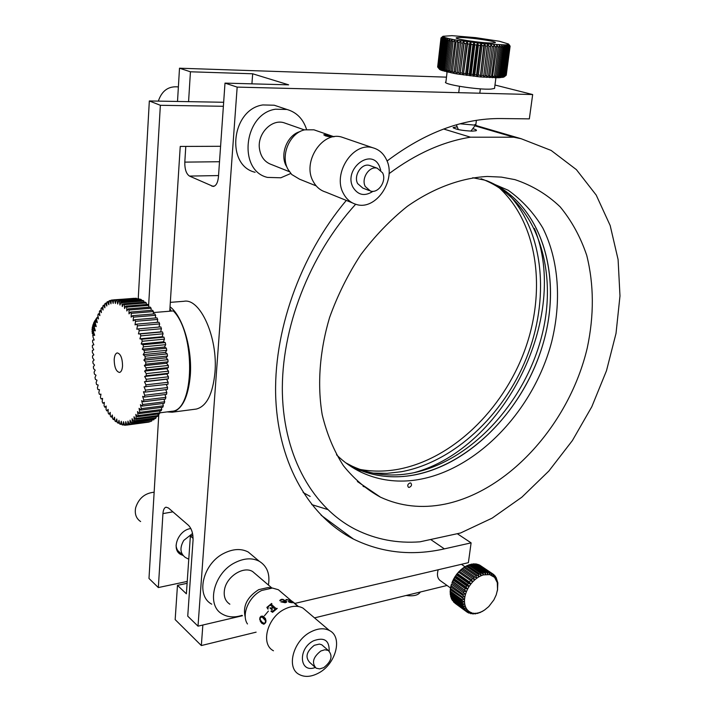 <?xml version="1.0" encoding="UTF-8"?>
<svg xmlns="http://www.w3.org/2000/svg" width="712" height="712" viewBox="0 0 712 712"><rect width="100%" height="100%" fill="white"/><g stroke="black" fill="none" stroke-linecap="round" stroke-linejoin="round"><path stroke-width="1.07" d="M183.029 555.458L180.688 554.452C170.925 549.424 178.187 530.271 190.531 528.571L190.834 528.518M327.582 509.498L311.74 504.603M446.486 77.154L179.504 68.21L177.51 101.46M158.829 413.921L148.986 578.464L158.34 587.56L162.941 513.61C163.244 509.872 164.258 507.727 166.003 507.167L168.433 507.985L188.573 525.403C191.67 528.731 193.166 533.608 193.059 540.034L187.737 616.165L198.007 626.159L242.481 615.72M294.821 603.429L468.389 562.676L471.104 542.873L444.359 548.872C412.115 556.152 381.819 552.886 353.464 539.073C310.12 517.001 278.953 465.621 275.802 399.245C272.838 332.94 299.734 255.759 346.299 200.419M387.043 161.028C425.082 132.387 462.987 118.236 500.75 118.548L529.336 118.868L532.674 94.545L494.982 85.022M532.674 94.545L237.167 87.104L225.001 83.117L288.636 84.835L252.68 73.781L190.433 71.787L179.504 68.21M237.167 87.104L198.007 626.159M185.787 146.423L184.809 162.122C184.693 169.251 186.259 173.906 189.499 176.087L213.235 186.446C216.101 185.903 217.836 182.699 218.451 176.834L225.001 83.117M190.433 71.787L188.573 101.647M187.229 581.428L158.34 587.56M471.104 542.873L457.282 533.706M252.68 73.781L251.915 83.847M122.553 365.772C122.357 358.038 120.595 353.748 117.258 352.912C115.495 353.392 114.472 355.626 114.187 359.64C114.383 367.356 116.163 371.628 119.509 372.456C121.245 371.976 122.259 369.75 122.553 365.772M161.437 328.73L160.796 326.906L138.573 328.882L139.214 330.733L161.437 328.73L160.645 331.872L162.478 331.899L140.237 333.928L140.816 335.877L163.057 333.821L162.114 336.74L163.974 337.141L141.733 339.232L142.231 341.262L164.481 339.143L163.404 341.805L165.273 342.588L143.023 344.742L143.459 346.833L165.709 344.661L164.508 347.038L166.368 348.186L144.118 350.402L144.465 352.547L166.724 350.304L165.406 352.395L167.24 353.9L144.99 356.178L145.266 358.341L167.507 356.045L166.083 357.816L167.89 359.667L145.649 362.007L145.835 364.179L168.068 361.821L166.555 363.253L168.308 365.443L146.076 367.837L146.174 370L168.397 367.579L166.804 368.665L168.486 371.166L146.263 373.622L146.28 375.749L168.486 373.275L166.822 374.005L168.424 376.79L168.335 378.855L166.626 379.22L168.13 382.273L167.952 384.266L144.073 386.847L145.453 390.167L145.212 392.098L167.338 389.455L167.596 387.55L145.453 390.167M168.424 376.79L146.227 379.3L146.156 381.383L168.335 378.855M168.486 371.166L168.486 373.275M168.308 365.443L168.397 367.579M167.89 359.667L168.068 361.821M167.24 353.9L167.507 356.045M166.368 348.186L166.724 350.304M165.273 342.588L165.709 344.661M163.974 337.141L164.481 339.143M162.478 331.899L163.057 333.821M159.657 323.924L158.945 322.207L136.749 324.138L137.443 325.865L159.657 323.924L159.043 327.057M157.708 319.43L156.952 317.846L134.773 319.724L135.52 321.326L157.708 319.43L157.299 322.349M155.625 315.3L154.815 313.858L132.672 315.683L133.464 317.143L155.625 315.3L155.376 317.979M153.427 311.553L152.582 310.263L130.456 312.061L131.293 313.36L153.427 311.553L153.311 313.983M151.122 308.234L150.241 307.112L128.16 308.866L129.023 309.996L151.122 308.234L151.113 310.387M148.746 305.359L147.838 304.407L125.793 306.124L126.683 307.095L148.746 305.359L148.808 307.219M146.307 302.947L145.381 302.182L123.381 303.873L124.28 304.656L146.307 302.947L146.423 304.513M143.833 301.025L142.898 300.437L120.942 302.102L121.85 302.707L143.833 301.025L143.975 302.288M141.341 299.601L140.415 299.2L118.495 300.847L119.402 301.256L141.341 299.601L141.483 300.544M138.858 298.675L116.065 300.099L138.858 298.675L138.974 299.307M136.393 298.257L113.662 299.859L136.473 298.568M102.537 398.729L101.059 398.907L100.428 397.234L100.971 394.154L99.404 394.341L98.835 392.579L99.493 389.687L97.909 389.535L97.393 387.693L98.176 385.023L96.565 384.542L96.111 382.638L97.01 380.199L95.399 379.38L95.008 377.422L96.013 375.242L94.411 374.103L94.091 372.109L95.194 370.187L93.61 368.736L93.361 366.725L94.554 365.078L93.005 363.325L92.827 361.304L94.1 359.952L92.596 357.905L92.489 355.893L93.833 354.843L92.382 352.52L92.355 350.526L93.761 349.788L92.373 347.207L92.418 345.249L93.877 344.822L92.56 342L92.685 340.096L94.171 339.962L92.952 336.945L93.156 335.103L94.678 335.325L93.548 332.068L93.815 330.315L95.364 330.849L94.34 327.422L94.678 325.749L96.227 326.612L95.319 323.026L95.728 321.468L97.277 322.643L96.485 318.932L96.966 317.481L98.487 318.967L97.829 315.158L98.372 313.832L99.867 315.621L99.342 311.731L99.947 310.557L101.398 312.63L101.015 308.697L101.674 307.673L103.08 310.023L102.831 306.071L103.551 305.208L104.886 307.815L104.789 303.882L105.554 303.187L106.809 306.035L106.862 302.155L107.663 301.63L108.838 304.7L109.052 300.891L109.888 300.553L110.956 303.828L111.321 300.126L133.981 298.337M109.888 300.553L111.286 300.446M107.663 301.63L109.016 301.523M105.554 303.187L106.853 303.089M103.551 305.208L104.815 305.11M101.674 307.673L102.928 307.575M99.947 310.557L101.184 310.459M98.372 313.832L99.609 313.734M96.966 317.481L98.212 317.383M95.728 321.468L97.001 321.361M94.678 325.749L95.986 325.642M93.815 330.315L95.168 330.19M93.156 335.103L94.562 334.978M104.272 403.037L102.857 403.215L102.172 401.639L102.581 398.391L101.059 398.907M106.141 407.042L104.78 407.211L104.05 405.76L104.326 402.36L102.857 403.215M108.153 410.717L106.818 410.886L106.052 409.56L106.186 406.027L104.78 407.211M110.271 414.028L108.963 414.188L108.153 413.005L108.144 409.373L106.818 410.886M112.478 416.947L111.188 417.107L110.351 416.066L110.2 412.373L108.963 414.188M114.774 419.448L113.484 419.617L112.621 418.727L112.327 414.989L111.188 417.107M117.133 421.513L115.825 421.682L114.944 420.961L114.516 417.205L113.484 419.617M119.527 423.115L117.32 422.741L116.75 418.994L115.825 421.682M121.957 424.245L119.714 424.058L119.002 420.347L118.21 423.293M124.404 424.886L122.108 424.886L121.271 421.255L120.604 424.423M126.834 425.019L124.493 425.224L123.523 421.691L122.998 425.073M127.706 424.859L149.378 421.976L127.706 424.859L127.938 421.139L129.139 424.379L150.846 421.486L129.139 424.379M132.174 422.634L131.364 423.204L153.943 419.751L132.174 422.634L132.094 418.683L133.5 421.522L155.296 418.638L156.079 417.891L134.265 420.774L133.5 421.522M136.241 418.425L135.52 419.35L157.37 416.484L158.109 415.559L136.241 418.425L135.85 414.366L137.416 416.707L159.31 413.859L159.995 412.755L138.084 415.603L137.416 416.707M139.775 412.328L139.169 413.592L161.108 410.771L161.731 409.507L139.775 412.328L139.071 408.314L140.754 410.05L162.737 407.255L163.297 405.84L141.296 408.626L140.754 410.05M142.64 404.523L142.169 406.089L164.187 403.33L164.686 401.773L142.64 404.523L141.644 400.687L143.388 401.755L165.451 399.032L165.869 397.341L143.788 400.055L143.388 401.755M144.732 395.258L144.403 397.082L166.501 394.395L166.839 392.588L144.732 395.258L143.468 391.733L145.212 392.098M146.28 375.749L144.652 376.488L146.227 379.3M146.174 370L144.607 371.094L146.263 373.622M145.835 364.179L144.349 365.621L146.076 367.837M145.266 358.341L143.869 360.121L145.649 362.007M144.465 352.547L143.183 354.647L144.99 356.178M143.459 346.833L142.284 349.236L144.118 350.402M142.231 341.262L141.19 343.949L143.023 344.742M140.816 335.877L139.908 338.823L141.733 339.232M139.214 330.733L138.448 333.901L140.237 333.928M137.443 325.865L136.82 329.238L138.573 328.882M135.52 321.326L135.049 324.868L136.749 324.138M133.464 317.143L133.144 320.827L134.773 319.724M131.293 313.36L131.133 317.143L132.672 315.683M129.023 309.996L129.014 313.858L130.456 312.061M126.683 307.095L126.825 310.984L128.16 308.866M124.28 304.656L124.573 308.554L125.793 306.124M121.85 302.707L122.295 306.578L123.381 303.873M119.402 301.256L119.981 305.065L120.942 302.102M116.964 300.313L117.676 304.033L118.495 300.847M114.552 299.885L115.397 303.49L116.065 300.099M112.184 299.966L113.146 303.419L113.662 299.859M92.685 340.096L94.18 339.989M100.971 394.154L99.404 394.341M126.843 425.055L125.757 421.655L125.374 425.215M131.364 423.204L130.056 420.151L129.976 424.005M135.52 419.35L134.025 416.751L134.265 420.774M139.169 413.592L137.532 411.545L138.084 415.603M142.169 406.089L140.442 404.683L141.296 408.626M144.403 397.082L142.658 396.353L143.788 400.055M146.156 381.383L144.474 381.757L145.951 384.836L145.791 386.847M168.13 382.273L145.951 384.836M166.288 384.462L167.596 387.55M165.762 389.651L166.839 392.588M165.006 394.582L165.869 397.341M164 399.209L164.686 401.773M162.79 403.508L163.297 405.84M161.366 407.424L161.731 409.507M159.746 410.949L159.995 412.755M157.957 414.028L158.109 415.559M156.017 416.662L156.079 417.891M153.925 418.825L153.943 419.751M151.718 420.498L151.701 421.112M166.626 379.22L144.474 381.757M160.645 331.872L138.448 333.901M162.114 336.74L139.908 338.823M163.404 341.805L141.19 343.949M164.508 347.038L142.284 349.236M165.406 352.395L143.183 354.647M166.083 357.816L143.869 360.121M166.555 363.253L144.349 365.621M166.804 368.665L144.607 371.094M166.822 374.005L144.652 376.488M242.053 615.328C234.613 617.749 228.062 617.348 222.411 614.127C205.741 605.485 213.76 572.715 235.298 562.507C244.296 558.092 252.288 557.683 259.284 561.279C267.133 566.156 270.186 574.077 268.424 585.042M211.731 604.168C195.141 595.508 203 563.103 224.378 553.099C233.305 548.774 241.243 548.409 248.212 552.005L253.419 556.366M290.781 173.479L280.831 177.786L267.463 177.404C237.559 170.622 243.744 113.706 275.482 109.212L286.972 109.47C296.628 112.282 303.161 118.94 306.56 129.451M255.11 172.277C225.401 165.495 231.356 109.31 262.853 104.94L274.253 105.225L277.778 106.4M178.383 86.935C168.548 85.894 161.873 90.62 158.34 101.122M154.148 492.214C144.865 493.131 138.698 498.32 135.645 507.781C134.497 513.939 136.161 518.532 140.62 521.549M176.078 545.25C176.3 548.738 177.751 551.328 180.412 553.002M469.973 564.776L470.997 564.26L483.181 572.573L483.404 574.904L489.669 574.602L494.564 577.352L497.314 582.674L497.519 589.732L497.822 582.843L496.122 577.521L495.739 578.874L495.507 576.56L494.92 575.794L494.564 577.352L494.164 574.993L493.461 574.379L493.14 576.115L492.571 573.756L479.55 565.017L492.571 573.756M495.57 577.147L496.122 577.521M494.217 575.323L494.92 575.794M492.579 573.783L493.461 574.379M491.752 573.293L491.502 575.198L490.746 572.848L478.544 564.572L490.746 572.848M489.838 572.555L489.669 574.602L488.735 572.314L476.533 564.029L475.545 563.895L487.747 572.19L488.735 572.314M477.12 564.429L477.636 564.278M487.747 572.19L487.693 574.353L486.563 572.145L474.361 563.851L473.32 563.886L485.513 572.19L486.563 572.145M474.824 564.162L475.545 563.895M485.513 572.19L485.593 574.459L484.267 572.35L472.083 564.038L470.997 564.26M472.43 564.278L473.32 563.886M483.181 572.573L484.267 572.35M480.787 573.329L481.178 575.697L483.404 574.904L481.899 572.929L469.724 564.607L468.621 564.99L480.787 573.329L481.899 572.929M467.49 565.648L468.621 564.99M478.384 574.433L478.945 576.818L481.178 575.697L479.496 573.881L467.321 565.533L466.218 566.076L478.384 574.433L479.496 573.881M465.034 566.868L466.218 566.076M475.999 575.883L476.746 578.242L478.945 576.818L477.093 575.171L464.936 566.805L463.85 567.5L475.999 575.883L477.093 575.171M451.052 585.629L450.74 586.911L464.9 596.781L465.541 594.164L463.085 594.226L451.052 585.629L451.506 584.116L465.541 594.164L466.476 591.538L464.01 591.396L451.96 582.825L452.574 581.33L466.476 591.538L467.677 588.957L465.221 588.601L453.161 580.058L453.918 578.598L465.995 587.124L467.677 588.957L469.119 586.466L466.707 585.878L454.63 577.37L455.52 575.972L467.615 584.472L469.119 586.466L470.774 584.107L468.443 583.297L456.339 574.815L456.659 574.219L457.353 573.516L469.457 581.98L470.774 584.107L472.626 581.927L458.492 572.065L459.382 571.255L471.495 579.693L472.626 581.927L474.628 579.96L460.477 570.134L461.554 569.235L473.694 577.646L474.628 579.96L476.746 578.242L462.604 568.399L463.85 567.5M473.694 577.646L474.744 576.791M461.554 569.235L462.604 568.399M451.96 582.825L456.659 574.219L461.848 569.004M471.495 579.693L472.492 578.714M459.382 571.255L460.37 570.285M469.457 581.98L470.383 580.894M457.353 573.516L458.27 572.439M467.615 584.472L468.443 583.297M455.52 575.972L456.339 574.815M465.995 587.124L466.707 585.878M453.918 578.598L454.63 577.37M464.633 589.883L465.221 588.601M452.574 581.33L453.161 580.058M463.548 592.696L464.01 591.396M462.764 595.526L463.085 594.226M450.456 588.406L450.287 589.669L464.544 599.335L464.9 596.781L462.48 597.03L450.456 588.406L450.803 586.964M462.302 598.303L462.48 597.03M450.171 591.111L450.153 592.331L462.159 600.981L464.491 601.791L464.544 599.335L462.186 599.762L450.171 591.111L450.429 589.767M462.159 600.981L462.186 599.762M450.224 593.701L450.349 594.84L462.346 603.518L464.74 604.105L464.491 601.791L462.222 602.37L450.224 593.701L450.376 592.482M462.346 603.518L462.222 602.37M450.589 596.122L450.865 597.172L462.853 605.859L465.292 606.232L464.74 604.105L462.577 604.808L450.589 596.122L450.66 595.072M462.853 605.859L462.577 604.808M451.266 598.329L451.684 599.273L463.672 607.968L466.12 608.128L465.292 606.232L463.254 607.033L451.266 598.329L451.274 597.475M463.672 607.968L463.254 607.033M452.253 600.287L464.776 609.81L467.223 609.766L466.12 608.128L464.233 609L452.253 600.287L452.218 599.655M464.776 609.81L464.233 609M453.517 601.96L466.164 611.35L468.567 611.11L467.223 609.766L465.497 610.673L453.464 601.587M466.164 611.35L465.497 610.673M467.01 612.035L467.793 612.551L470.142 612.142L468.567 611.11L467.01 612.035L455.021 603.242M468.763 613.059L471.905 612.854L470.142 612.142L468.763 613.059L468.015 612.516M470.721 613.717L473.836 613.219L470.125 613.29M472.839 614.011L475.883 613.237L472.376 613.682M475.073 613.931L478.028 612.916L474.735 613.691M477.405 613.486L480.226 612.258L477.165 613.317M479.772 612.685L482.433 611.27L479.621 612.569M482.149 611.528L484.614 609.979L482.068 611.474M497.581 589.42L496.228 594.858L493.879 599.904L488.761 606.579L484.614 609.979M450.554 587.987L441.022 581.161C437.586 579.034 436.643 575.234 438.192 569.769M497.305 590.978L497.617 589.447M451.488 584.152L465.541 594.164M452.405 581.553L466.476 591.538M453.589 579.007L467.677 588.957M455.012 576.542L469.119 586.466M456.659 574.219L470.774 584.107M458.492 572.065L472.626 581.927M460.477 570.134L474.628 579.96M494.635 87.71L494.537 88.43L491.164 89.062C478.678 90.121 440.675 84.034 445.926 81.871L447.092 71.965M459.391 37.46C469.475 37.273 498.827 41.599 495.071 42.738L492.384 43.014C482.522 43.272 452.423 38.822 456.481 37.727L459.391 37.46M506.054 75.392L510.023 46.378L508.537 44.278L509.837 46.502L506.054 75.392L503.945 77.021L505.778 75.543L509.569 46.609L508.19 44.509L507.505 44.687L509.205 46.707L505.413 75.677L503.251 77.279L504.959 75.792L508.751 46.796L507.505 44.687L506.463 44.82L508.208 46.867L504.416 75.899L502.218 77.483L503.784 75.997L507.576 46.93L506.463 44.82L505.102 44.909L506.855 46.983L503.064 76.077L500.848 77.644L502.263 76.139L506.054 47.01L505.102 44.909L484.445 43.815L457.941 40.353L453.989 73.398L441.36 70.301L439.615 69.429L437.8 67.204M506.054 47.01L505.164 47.037L501.373 76.193L499.165 77.75L480.288 76.932L456.944 73.923L453.989 73.398L452.467 71.476L451.016 71.191L451.221 72.864L449.619 70.915L448.284 70.63L448.693 72.33L447.011 70.355L445.819 70.079L446.424 71.805L444.688 69.803L443.638 69.536L444.43 71.28L441.778 69.002L442.739 70.782L440.247 68.494L441.36 70.301L439.607 68.245L440.319 69.847L438.227 67.56L439.615 69.429L437.755 67.151L441.111 38.252L443.006 36.285L451.987 35.662L475.634 37.647L499.379 41.252L508.537 44.011L510.103 46.244L506.25 75.134M459.071 42.595L460.922 40.842L456.944 73.923L455.547 72.028L459.071 42.595L457.504 42.337M455.547 72.028L453.989 71.752M462.355 43.112L464.073 41.323L464.064 43.37L460.068 74.431L458.804 72.571L462.355 43.112L460.7 42.853M458.804 72.571L457.157 72.304M465.79 43.619L467.357 41.794L467.553 43.859L463.325 74.929L462.213 73.096L465.79 43.619L464.064 43.37M462.213 73.096L460.495 72.838M469.333 44.108L470.739 42.257L471.139 44.34L467.526 73.843L466.68 75.401L465.728 73.603L469.333 44.108L467.553 43.859M465.728 73.603L463.966 73.354M472.946 44.571L474.174 42.684L474.771 44.794L471.139 74.297L470.098 75.837L469.324 74.075L472.946 44.571L471.139 44.34M469.324 74.075L467.526 73.843M476.595 45.007L477.636 43.094L478.419 45.212L474.753 74.716L473.524 76.246L472.946 74.511L476.595 45.007L474.771 44.794M472.946 74.511L471.139 74.297M480.226 45.417L481.072 43.468L482.033 45.604L478.348 75.089L476.942 76.611L476.551 74.902L480.226 45.417L478.419 45.212M476.551 74.902L474.753 74.716M483.804 45.782L484.445 43.815L485.566 45.951L481.864 75.419L480.288 76.932L483.804 45.782L482.033 45.604M480.111 75.258L478.348 75.089M487.293 46.111L487.72 44.117L488.993 46.253L485.272 75.695L483.546 77.207L487.293 46.111L485.566 45.951M483.582 75.561L481.864 75.419M490.648 46.387L490.862 44.375L492.268 46.511L488.521 75.926L486.67 77.43L490.648 46.387L488.993 46.253M486.919 75.819L485.272 75.695M493.825 46.627L493.834 44.589L495.347 46.725L491.592 76.095L489.625 77.608L493.825 46.627L492.268 46.511M490.078 76.015L488.521 75.926M496.807 46.805L496.602 44.749L498.213 46.885L494.439 76.202L492.384 77.724L496.807 46.805L495.347 46.725M493.042 76.157L491.592 76.095M499.548 46.939L499.139 44.865L500.812 46.983L497.038 76.264L494.911 77.786L495.774 76.237L499.548 46.939L498.213 46.885M495.774 76.237L494.439 76.202M502.013 47.019L501.417 44.927L503.144 47.037L499.361 76.255L497.172 77.795L498.231 76.264L502.013 47.019L500.812 46.983M498.231 76.264L497.038 76.264M503.98 76.78L499.165 77.75L500.403 76.237L504.194 47.045L503.144 47.037M504.194 47.045L503.411 44.945L505.164 47.028M500.403 76.237L499.361 76.255M502.263 76.139L501.373 76.193M507.576 46.93L506.855 46.983M503.784 75.997L503.064 76.077M508.751 46.796L508.208 46.867M504.959 75.792L504.416 75.899M510.006 45.968L508.537 44.011L510.103 46.244M441.066 37.887L443.006 36.285L441.004 38.092L443.398 36.864L441.591 38.59L438.227 67.56M440.986 38.012L437.658 66.964L441.004 38.092M437.942 67.355L441.111 38.252M441.298 38.421L443.398 36.864L444.119 37.211L442.428 38.973L439.055 68.014M438.592 67.782L441.591 38.59M441.965 38.777L444.119 37.211L445.178 37.594L443.629 39.391L440.247 68.494M439.607 68.245L442.989 39.178L442.428 38.973M442.989 39.178L445.178 37.594L446.575 38.003L445.187 39.836L441.778 69.002M440.968 68.744L444.368 39.605L443.629 39.391M444.368 39.605L446.575 38.003L448.284 38.448L447.065 40.308L443.638 69.536M442.668 69.26L446.086 40.068L445.187 39.836M446.086 40.068L448.284 38.448L450.304 38.902L449.263 40.798L445.819 70.079M444.688 69.803L448.124 40.548L447.065 40.308M448.124 40.548L450.304 38.902L452.601 39.374L451.755 41.305L448.284 70.63M447.011 70.355L450.474 41.047L449.263 40.798M450.474 41.047L452.601 39.374L455.155 39.863L451.016 71.191M449.619 70.915L453.099 41.563L451.755 41.305M453.099 41.563L455.155 39.863L457.941 40.353L455.974 42.079L454.505 41.821M452.467 71.476L455.974 42.079M483.546 77.207L487.72 44.117M480.288 76.932L484.445 43.815M476.942 76.611L481.072 43.468M473.524 76.246L477.636 43.094M470.098 75.837L474.174 42.684M466.68 75.401L470.739 42.257M463.325 74.929L467.357 41.794M460.068 74.431L464.073 41.323M456.944 73.923L460.922 40.842M460.032 123.79L473.996 125.054L475.901 124.262M171.227 311.1L169.937 308.412M167.053 411.901L172.206 412.203C182.227 409.498 188.262 397.207 190.309 375.34C192.382 348.488 182.681 316.235 170.043 306.783M195.337 409.186L196.361 409.053C206.596 406.338 212.79 394.163 214.953 372.536C218.103 337.675 200.197 297.839 183.945 301.292L170.328 302.351M153.374 312.559L173.319 310.922C195.942 333.688 194.536 410.459 172.055 411.251L171.076 411.376M457.193 126.816L453.135 127.564C455.538 129.415 461.857 130.608 472.101 131.142L476.025 130.768C477.165 130.243 476.07 129.548 472.741 128.685M372.981 473.097L387.052 473.355L401.283 471.736C453.784 462.088 503.446 415.461 526.533 357.78C549.522 300.099 544.413 234.017 509.694 195.551M359.836 469.395C372.154 471.664 384.747 471.664 397.625 469.395C451.737 459.534 502.654 410.352 524.682 350.438C546.656 290.576 537.987 223.016 498.694 187.336M487.311 176.46C461.064 177.884 433.421 188.021 407.264 206.382C390.256 220.026 374.743 236.153 360.735 254.771C347.901 274.503 337.506 295.444 329.558 317.597C319.608 351.132 317.169 384.702 322.198 414.695C326.835 433.893 333.901 450.892 343.415 465.701C354.113 479.007 366.466 489.5 380.475 497.172C400.491 506.401 421.931 508.733 444.795 504.167C509.659 490.817 569.493 423.133 587.231 348.079C594.173 315.469 594.013 284.577 586.741 255.403C580.538 237.007 571.674 220.827 560.148 206.836C547.19 194.438 532.122 185.378 514.954 179.638L501.453 177.119L487.311 176.46M478.179 126.149L475.349 125.205M474.895 125.819L513.788 137.211L521.184 138.733L551.141 150.437L576.391 169.634L596.211 195.097L610.175 225.526L618.096 259.577L619.983 295.952L616.022 333.385L606.49 370.712L591.788 406.783L572.395 440.559L548.872 471.015L521.869 497.181L492.143 518.131L460.575 532.985L419.955 541.823C397.216 543.532 375.865 539.465 355.893 529.63C313.769 508.413 284.035 457.958 282.388 393.496C280.884 329.095 309.168 255.136 355.662 204.246M443.62 129.005L470.49 137.185C442.917 141.608 415.763 153.774 389.028 173.684M303.143 492.526L310.156 496.424M470.49 137.185L513.788 137.211M413.93 472.715C504.87 448.079 570.241 316.315 534.427 228.454M410.059 482.914C407.682 484.071 407.148 485.539 408.457 487.302L409.204 487.417C411.58 486.252 412.115 484.792 410.797 483.03L410.059 482.914M336.5 454.772C343.985 462.168 352.289 468.024 361.411 472.341L347.011 463.761L354.905 468.015C370.195 475.118 386.518 477.921 403.882 476.399C464.091 470.81 522.831 412.933 542.882 344.403C563.272 276.042 541.707 202.502 486.349 180.581C539.99 201.816 562.16 271.708 544.555 338.36C527.174 405.155 472.964 463.779 414.437 474.957C393.309 478.864 373.471 476.551 354.905 468.015L352.146 466.173C370.694 474.717 390.514 477.04 411.616 473.168C470.481 462.008 524.886 402.823 541.841 335.663C559.045 268.647 535.736 198.773 481.081 178.73M361.411 472.341C376.728 479.452 393.086 482.22 410.486 480.653C472.554 474.717 532.888 413.28 551.604 342.107C561.652 301.559 558.947 260.307 542.838 228.027C533.688 212.755 522.136 200.17 508.199 190.255L484.667 180.109L472.741 177.733M363.093 486.376L366.039 487.391M345.685 462.773L352.146 466.173M406.098 595.49C413.45 596.407 418.149 595.312 420.205 592.206L420.276 592.019M256.124 632.158L201.336 645.553L202.849 625.02M447.047 585.478L314.508 617.883M193.103 538.388L190.38 536.003L186.375 593.808L177.466 585.362L187.105 583.306M201.336 645.553L175.17 619.609L177.466 585.362M190.38 536.003L192.899 535.522M148.639 305.243L160.36 105.296L223.381 106.284M138.244 298.524L149.333 100.962L160.36 105.296M149.333 100.962L223.666 102.27M220.587 146.289L180.243 146.441L169.759 311.215M96.387 318.487L93.966 322.331L92.266 327.689L92.204 332.095L94.02 333.421L92.462 332.299L92.222 333.198L93.628 335.058M92.204 332.095L92.044 331.436M97.891 316.778L97.597 317.427M96.058 319.296L96.654 319.724M95.942 321.45L95.052 320.809M94.785 321.254L95.622 321.851M95.568 324.013L93.966 322.865M93.753 323.328L95.764 324.77M94.607 326.078L93.121 325.001M92.969 325.491L94.5 326.594M94.749 328.802L92.533 327.2M92.444 327.689L94.963 329.522M93.779 330.546L92.222 329.416M92.186 329.905L93.708 331.018M93.797 332.798L92.177 331.614M94.118 335.014L92.409 333.759M93.023 336.242L92.818 335.735M92.694 335.325L92.907 335.824M286.171 123.532L283.848 122.713C271.592 118.895 257.424 133.598 259.399 148.265C260.601 156.782 264.731 162.256 271.788 164.668L289.41 171.699M286.322 166.127C279.585 154.326 287.256 134.986 300.072 131.587M370.836 165.896L369.581 165.442C361.678 162.826 353.25 175.642 357.655 183.607L362.817 188.084L369.074 190.505M365.283 186.535L370.445 191.038C378.375 193.726 386.901 180.946 382.593 172.847L377.289 168.228C369.359 165.602 360.877 178.525 365.283 186.535M380.751 170.23L379.487 166.412C371.361 147.135 343.148 169.073 352.992 187.283C358.038 195.284 364.731 196.619 373.043 191.297M343.371 193.379C346.299 199.022 350.5 202.68 356 204.344C375.785 211.206 397.002 179.744 386.393 159.515C383.412 153.365 378.909 149.458 372.892 147.793C353.143 141.403 332.192 173.639 343.371 193.379M344.742 138.128L341.858 137.14C322.34 130.812 301.968 162.042 313.138 181.311C316.066 186.82 320.24 190.407 325.669 192.062L352.378 202.875M316.564 130.732L313.903 129.806L304.674 129.833C289.633 132.975 280.127 155.643 288.031 169.411L291.715 174.493L299.538 179.184L316.208 185.894M328.41 136.553L325.286 135.814L323.871 134.728L327.226 134.755L332.931 136.526L328.41 136.553M334.088 136.749L332.103 136.09L334.115 136.74M323.8 134.924L325.544 134.586M327.725 134.96L333.198 136.784M324.654 134.799L329.594 136.624L332.317 136.651M324.663 134.906L329.594 136.535L332.326 136.597L324.663 134.817M255.884 574.326L252.635 571.549C243.486 565.72 226.487 576.578 224.494 589.759C223.47 596.389 225.259 601.204 229.86 604.194M245.32 617.491C242.507 606.419 246.975 597.137 258.714 589.643L268.121 587.534L269.67 587.72M323.408 646.202L321.771 644.769L319.377 644.084L314.321 645.294C306.543 651.418 304.994 657.114 309.684 662.391L314.482 666.699M323.738 667.634C331.525 661.43 333.047 655.699 328.303 650.457L324.832 649.762L320.836 650.999C313.022 657.176 311.455 662.908 316.146 668.194L319.679 668.906L323.738 667.634M329.175 651.053C329.416 640.311 324.2 636.893 313.52 640.8C297.58 648.579 299.352 673.623 315.211 667.518M318.344 673.169C335.922 664.305 343.122 636.991 329.416 630.512C324.138 627.851 318.006 628.278 311.019 631.793C293.317 640.328 285.815 667.909 299.227 674.495C304.745 677.388 311.117 676.952 318.344 673.169M307.005 611.51L302.938 608.066C297.705 605.396 291.653 605.734 284.773 609.089C267.365 617.215 260.165 644.138 273.461 650.777M297.287 605.52L291.511 600.928M293.691 602.459L291.528 600.901M293.931 602.663L296.957 605.236M298.399 606.517L297.456 605.752L298.47 606.526M289.41 602.299L288.227 601.515L290.879 602.468L291.742 602.388L291.11 601.533L287.684 599.682L286.073 600.082L286.091 599.451L289.651 600.252L291.849 601.8L292.427 602.761L289.41 602.299M279.816 600.714L282.557 599.664L285.334 600.999L280.848 601.854L285.209 602.735L286.5 602.245L286.571 601.507L286.616 602.058M279.905 600.278L281.311 599.344L282.993 599.362L286.571 601.507M282.068 592.9L278.339 589.723L272.42 588.05L261.74 590.462C248.871 596.451 241.092 614.759 247.465 623.97M263.876 624.264L261.669 623.205L259.702 619.36L259.969 617.446L261.046 616.236L263.262 616.352L265.478 618.612L266.021 620.935L265.629 622.742L263.876 624.264L261.731 623.205L260.254 621.211L260.031 617.455L261.108 616.245L262.764 616.138M268.406 611.065L264.428 615.818M271.21 610.905L272.936 611.083L275.135 609.276L272.901 611.038L270.916 611.199L272.554 612.32L277.235 608.431L276.034 608.538L271.343 604.363M275.161 609.347L272.99 607.372L271.699 608.724L271.993 609.766L269.875 607.906L271.797 607.95L269.919 607.95M271.619 603.456L266.867 607.398L267.997 609.187L268.095 607.211L269.43 605.485L270.551 605.236L272.758 607.167L271.797 607.95M271.859 603.669L271.486 604.533L276.007 608.484L276.71 608.413M288.218 601.578L291.742 602.388M285.993 599.611L289.615 600.323L292.49 602.717M285.334 600.999L280.92 601.898M279.905 600.341L281.302 599.415L282.984 599.433L286.553 601.578M285.699 602.174L285.53 601.213L282.05 601.8L284.925 602.574L285.788 601.943M284.925 602.574L285.708 602.103M282.05 601.8L284.933 602.503M271.788 608.92L272.331 609.454M272.758 607.167L271.833 608.004M268.006 609.178L266.867 607.398M271.646 603.518L266.911 607.443M264.232 623.392L265.425 622.511L265.514 620.633L263.752 618.114L261.776 616.877M260.209 619.654L261.998 622.128L264.099 623.374L265.362 622.502L265.451 620.615L262.052 616.975L260.227 617.678L260.209 619.654M444.359 548.872L430.662 539.491M214.445 186.108L211.847 186.17M218.54 175.561L189.499 176.087M219.51 161.731L184.809 162.122M172.891 511.839L162.941 513.61M188.769 559.231L185.28 557.407C180.091 553.393 179.593 547.724 183.785 540.39L192.543 533.484M93.672 331.214L92.338 330.235M93.69 331.125L92.338 330.137M95.123 330.057L92.471 328.134M95.088 329.923L92.48 328.036M94.393 327.128L92.863 326.025M94.411 327.031L92.889 325.927M95.871 325.651L93.512 323.951M95.969 325.598L93.548 323.853M95.408 322.661L94.402 321.949M95.435 322.554L94.447 321.851M96.93 321.041L95.524 320.035M96.903 320.881L95.577 319.946M353.464 539.073L321.13 515.248M126.887 425.046L148.541 422.154M259.284 561.279L248.212 552.005M286.972 109.47L274.253 105.225M465.078 566.832L461.421 564.313M503.393 77.243L504.728 76.184M508.493 44.331L509.721 45.951M495.908 77.795L494.537 88.43M470.926 131.115L475.705 124.734M475.847 124.645L476.39 120.346M479.799 93.219L480.351 88.849M458.724 92.685L459.489 86.348M458.368 129.611L456.348 124.814M182.797 555.164L177.938 550.759M172.206 412.203L196.361 409.053M172.055 411.251L159.96 412.818M453.544 128.089L453.135 127.564M357.388 481.526L380.475 497.172M475.278 125.303L521.184 138.733M92.044 329.816L92.079 329.202M92.284 327.6L92.4 326.959M92.782 325.411L92.987 324.743M93.548 323.275L93.842 322.598M94.554 321.21L94.936 320.56M95.791 319.27L96.262 318.647M97.25 317.463L97.784 316.893M283.848 122.713L304.407 129.904M313.903 129.806L334.008 136.757M341.858 137.14L372.892 147.793M369.581 165.442L377.289 168.228M252.635 571.549L271.868 587.987M321.771 644.769L328.303 650.457M302.938 608.066L329.416 630.512M278.339 589.723L298.008 606.455M268.121 587.534L272.42 588.05"/></g></svg>
